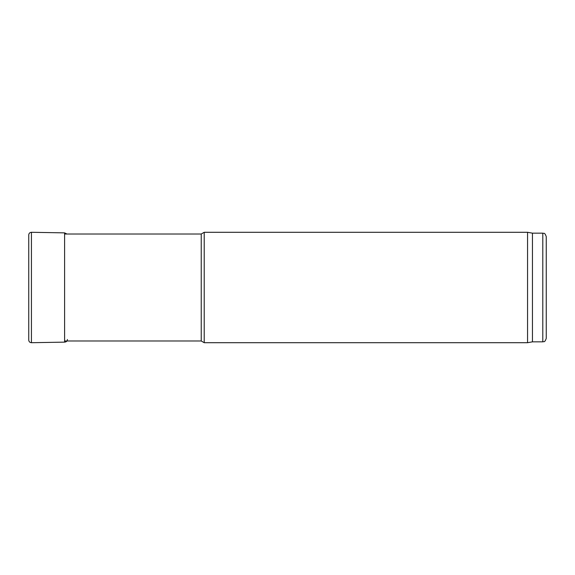 <?xml version="1.0" encoding="UTF-8"?>
<svg xmlns="http://www.w3.org/2000/svg" width="575" height="575" viewBox="0 0 575 575"><rect width="100%" height="100%" fill="white"/><g stroke="black" fill="none" stroke-linecap="round" stroke-linejoin="round"><path stroke-width="0.86" d="M542.8 233.155L542.8 341.845C543.849 341.104 544.482 343.261 546.25 338.387L546.25 236.612C544.482 231.739 543.849 233.896 542.8 233.155L532.45 233.155L527.555 232.293L204.211 232.293L204.211 342.707L527.555 342.707L527.555 232.293M542.8 341.845L532.45 341.845L532.45 233.155M204.211 342.707L201.228 340.982L201.228 234.018L204.211 232.293M66.952 234.018L64.594 232.868L31.431 232.293L31.431 342.707C29.828 342.571 28.93 341.715 28.75 340.134L28.75 234.866L28.75 340.134M64.594 232.868L64.594 342.132L31.431 342.707M532.45 341.845L527.555 342.707M201.228 234.018L64.594 234.018M201.228 340.982L64.594 340.982M31.431 232.293C29.828 232.429 28.93 233.285 28.75 234.866M67.448 339.48C67.239 341.126 66.29 342.01 64.594 342.132"/></g></svg>
